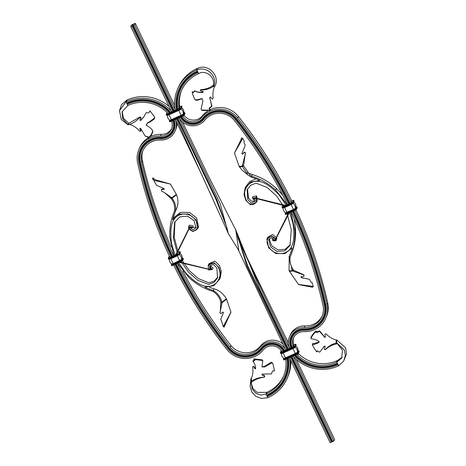 <?xml version="1.0" encoding="UTF-8"?>
<svg xmlns="http://www.w3.org/2000/svg" width="466" height="466" viewBox="0 0 466 466"><rect width="100%" height="100%" fill="white"/><g stroke="black" fill="none" stroke-linecap="round" stroke-linejoin="round"><path stroke-width="0.7" d="M173.929 255.618L169.886 237.712A60.493 59.06 22.9 0 1 174.307 211.36A60.493 59.06 22.9 0 1 174.505 210.894L175.455 211.308L176.136 209.688M191.532 227.99L192.598 227.321L188.666 226.761L188.52 228.002L192.901 231.544L197.77 228.66L196.017 219.783L188.893 214.11L179.707 214.028L172.571 219.742L173.27 218.088A59.462 58.052 22.9 0 1 175.764 210.568M197.77 228.66L198.469 227.006L196.716 218.129L189.592 212.455L180.406 212.374L173.27 218.088M175.059 255.112L171.762 244.411L171.249 241.108C170.34 231.561 169.595 215.974 182.841 214.104C189.021 213.766 193.541 216.306 196.413 221.723C198.044 224.53 197.986 227.286 196.227 229.983C193.04 231.922 190.594 231.223 188.893 227.903L190.012 227.606L190.378 226.738M188.52 228.002L191.643 227.973L189.307 227.699L175.816 254.774M172.571 219.742A59.462 58.052 22.9 0 1 175.257 211.762A59.462 58.052 22.9 0 1 175.455 211.308C176.165 206.234 175.018 201.865 172.012 198.207L171.016 198.481L164.766 192.854M176.422 254.494L189.639 227.705L191.025 226.575M177.639 254.209L173.428 238.318L174.633 222.241L179.882 216.841L187.623 216.207L194.095 220.744L195.97 228.037L192.947 229.86L190.012 227.606C189.744 225.393 193.355 227.897 190.833 227.041L191.765 227.198M178.274 252.409L174.168 237.089L175.012 221.443M196.186 227.163L192.225 227.781M190.53 226.657L190.297 227.204L190.804 227.105M190.046 227.128L190.012 227.606M190.297 227.204L191.567 227.985M192.598 227.321L193.221 225.835L189.353 225.142L188.666 226.761M174.307 211.36L174.505 210.888C175.07 205.995 173.905 201.86 171.016 198.481M176.154 209.653C178.373 205.081 178.513 200.135 176.567 194.811L172.012 198.207L171.791 197.747L170.795 198.015M154.153 179.026L153.052 177.837L152.452 178.653L154.03 180.424L170.405 184.058L176.346 194.351L171.791 197.747L164.364 192.545L161.551 191.06L161.469 189.674L164.329 189.237M153.052 177.837L154.636 179.585L170.405 184.058M161.469 189.674L162.232 189.062L164.317 189.19M164.114 189.324L164.049 188.596L156.506 185.282L153.984 180.89M153.774 178.996L153.163 179.829M176.567 194.811L176.346 194.351M282.687 195.097L276.39 188.433L275.691 190.087A60.493 59.06 -157.1 0 0 251.576 176.206L251.285 177.173L248.005 175.006L242.402 166.525L243.59 165.814L245.151 154.403M287.202 204.638L275.691 190.087M286.072 205.145L279.763 195.802L277.497 193.291C270.554 186.452 258.747 175.851 248.722 184.449C244.475 188.806 243.555 193.792 245.972 199.413C247.137 202.436 249.345 204.172 252.607 204.609C256.189 203.496 257.22 201.236 255.7 197.834L254.745 198.469L255.007 201.434L251.32 203.188L247.836 199.728L247.12 189.744L250.696 185.223L256.079 183.173L267.105 187.466L276.635 195.994L283.707 206.496M254.343 198.178L254.477 199.442L252.322 198.067L252.974 196.524L256.714 195.97L256.015 197.625L256.516 202.221L250.632 204.912L245.92 200.508L244.027 194.572L245.023 188.439L250.924 181.95L259.795 180.482A59.462 58.052 -157.1 0 0 251.285 177.173M252.322 198.067L256.015 197.625L253.836 198.732L254.092 198.137M256.714 195.97L257.209 200.566L256.516 202.221M245.023 188.439L245.722 186.784L249.77 181.513L255.974 178.816M276.39 188.433A60.493 59.06 -157.1 0 0 252.275 174.552L251.576 176.206L250.131 175.263L243.59 165.814M285.472 205.419L255.42 197.945L254.238 198.423M284.709 205.762L255.059 198.26C252.648 196.32 252.933 201.551 253.836 198.732L253.935 199.075M247.504 188.928L248.5 198.015L251.582 201.376L255.24 200.549M253.929 199.029L253.201 198.755L254.745 198.469M247.131 172.618L252.275 174.552M248.005 175.006L241.802 169.84L239.25 166.601C239.617 166.95 240.666 166.927 242.402 166.525L242.18 166.065L245.506 153.267L244.539 152.283L242.547 154.182L241.831 153.588L245.244 145.345L244.994 144.536C244.038 143.254 243.794 142.107 244.248 141.093L242.471 138.128L241.994 139.847L234.474 152.97L239.029 166.141C239.39 166.49 240.444 166.467 242.18 166.065L243.369 165.354M239.25 166.601L239.029 166.141M242.471 138.128L241.44 138.041L240.986 139.742L241.994 139.847M240.986 139.742L234.474 152.97M245.495 153.058L244.434 152.067L242.646 153.978L241.871 153.378M245.157 152.353L245.506 153.267M297.092 207.504A2.592 0.379 154.4 0 1 297.151 207.545L296.411 209.397A2.33 0.338 154.4 0 1 294.116 210.807L290.854 212.28L294.792 229.942A60.493 59.06 22.9 0 1 290.37 256.294A60.493 59.06 22.9 0 1 290.172 256.76L289.223 256.347L289.607 255.432M294.215 218.962L295.485 228.288L294.792 229.942M289.211 256.405L289.066 270.571C289.427 270.921 290.481 270.897 292.217 270.496L289.066 257.529L289.223 256.347A59.462 58.052 22.9 0 0 289.415 255.892A59.462 58.052 22.9 0 0 292.106 247.912L284.965 253.626L275.785 253.545L268.655 247.871L266.907 238.994L271.771 236.105L276.152 239.652L274.666 240.048L271.725 237.794L268.701 239.617L270.577 246.91L277.054 251.448L284.796 250.813L290.038 245.407L291.267 229.587L287.225 213.906M276.029 240.846L276.851 237.998L276.029 240.846L272.185 240.083L274.451 240.275L272.954 240.363M276.851 237.998L272.47 234.456L267.601 237.34L266.907 238.994M289.712 212.793L292.91 223.243L293.429 226.54C294.337 236.093 295.077 251.675 281.831 253.551C275.656 253.888 271.13 251.349 268.259 245.931C266.628 243.118 266.692 240.363 268.445 237.666C271.631 235.732 274.078 236.425 275.779 239.751L274.422 240.34M295.485 228.288A60.493 59.06 22.9 0 1 291.069 254.64L290.37 256.294M289.106 213.067L275.453 239.745L274.375 240.45M288.349 213.405L275.039 239.949L273.297 240.118M290.359 244.557L285.11 249.327L277.829 249.817L271.631 245.733L269.185 238.837M274.608 239.903L274.451 240.275M273.897 240.479C271.358 239.67 274.946 242.215 274.666 240.048L274.637 240.508M273.105 238.196L272.185 240.083M301.339 276.478L301.24 277.596L309.441 279.344L309.89 279.99C310.356 281.662 311.032 282.448 311.923 282.349L313.327 286.374L312.727 287.184L311.573 287.073L312.156 286.287L298.49 284.429L289.287 271.031C289.636 271.387 290.691 271.363 292.438 270.956L292.217 270.496L293.405 269.785C290.598 266.191 289.52 261.851 290.172 256.76L290.644 255.642M289.654 255.316L289.526 255.624M311.573 287.073L298.834 284.639M313.327 286.374L312.156 286.287M301.304 277.421L303.104 278.202M293.405 269.785L293.627 270.245L292.438 270.956L303.815 274.963L303.937 276.256L300.96 276.961M301.246 276.699L301.24 277.596M293.627 270.245L303.844 274.835L304.158 275.546M303.844 274.835L304.147 275.476M289.066 270.571L289.287 271.031M173.62 265.049A468.68 457.571 22.9 0 0 227.035 349.617A23.003 22.455 22.9 0 0 263.133 350.071A11.4 11.126 -157.1 0 1 282.006 351.748L285.71 350.083L285.53 349.582M285.501 349.646A15.541 15.174 -157.1 0 0 259.871 347.525A18.856 18.407 22.9 0 1 230.274 347.153A464.532 453.523 22.9 0 1 177.348 263.366M284.575 350.589A14.248 13.91 -157.1 0 0 260.89 348.318A20.149 19.671 22.9 0 1 229.266 347.921A465.831 454.787 22.9 0 1 176.183 263.896M267.42 395.541A36.418 35.556 -157.1 0 0 287.959 360.335L287.143 360.498A35.643 34.799 -157.1 0 1 267.041 394.952L267.705 396.339A37.193 36.313 -157.1 0 0 288.687 360.381A9.07 8.854 -157.1 0 0 288.209 358.243M267.793 397.702L261.438 398.459L255.665 396.246L251.675 391.854L250.125 386.407L250.964 381.386L252.287 389.186L255.939 393.409L261.047 395.139L266.022 394.009L267.793 397.702L268.259 397.492A38.492 37.577 -157.1 0 0 287.248 378.13A38.492 37.577 -157.1 0 0 289.969 360.282A10.363 10.118 -157.1 0 0 289.415 357.801M283.951 350.869A13.473 13.153 -157.1 0 0 261.543 348.696A20.929 20.434 22.9 0 1 228.701 348.283A466.606 455.544 22.9 0 1 175.56 264.175M283.171 351.224A12.693 12.396 -157.1 0 0 262.113 349.273A21.704 21.191 22.9 0 1 228.049 348.848A467.386 456.307 22.9 0 1 174.785 264.525M282.85 343.99A15.541 15.174 -157.1 0 0 260.57 345.871A18.856 18.407 22.9 0 1 230.973 345.498A464.532 453.523 22.9 0 1 182.684 270.903M288.687 360.381L287.959 360.335A8.289 8.091 -157.1 0 0 287.574 358.529M287.143 360.498A7.514 7.334 -157.1 0 0 286.8 358.878M251.29 383.448L253.085 388.708L257.034 392.389L266.721 392.355L266.022 394.009L266.488 393.793A34.344 33.529 -157.1 0 0 283.427 376.516A34.344 33.529 -157.1 0 0 285.856 360.597A6.215 6.07 -157.1 0 0 285.623 359.397M267.041 394.952L267.705 396.339M251.296 383.501L251.39 382.242L251.85 382.038C255.479 379.312 259.533 377.734 264.024 377.285L263.663 377.262L264.333 376.755L264.443 375.998L261.927 374.984L262.282 374.076L271.276 373.953L271.835 373.283C271.993 371.262 272.732 370.528 274.072 371.087L274.561 370.779L272.662 363.061L271.853 362.921L264.554 366.998L261.95 366.882L262.783 360.509L254.273 359.461L255.036 360.171L253.067 361.366C254.512 363.13 255.374 365.466 255.665 368.379L254.908 368.711L253.452 366.515L252.822 366.579L252.555 367.121C253.318 370.878 252.939 374.582 251.424 378.235L251.43 381.176L251.85 382.038M250.137 386.658L250.958 378.444L250.964 381.386L251.43 381.176C255.094 378.718 259.172 377.413 263.663 377.262M255.42 368.822L254.261 366.858L253.708 366.451L252.822 366.579M255.281 368.856L254.908 368.711L255.234 368.699M254.721 359.921L253.224 360.597L253.067 361.366M262.108 359.845L253.871 358.919L254.273 359.717M253.708 366.451L253.125 366.556M253.224 360.597L252.927 360.993L253.224 360.597M262.212 359.95L262.888 360.614M272.662 363.061L271.171 362.257L264.263 366.526L261.991 366.8M264.263 366.526L264.554 366.998M271.136 362.204L271.812 362.863M264.024 377.285L264.636 376.732L264.705 375.934L264.222 375.427L262.247 374.973L262.544 374.006M262.247 374.973L261.927 374.984M264.636 376.732L264.333 376.755M250.958 378.444L251.424 378.235M266.721 392.355L267.187 392.145A34.344 33.529 -157.1 0 0 283.765 375.683M287.248 378.13L287.941 376.476A38.492 37.577 -157.1 0 0 290.801 360.585M285.71 350.083L289.537 348.358L289.328 347.921A15.541 15.174 22.9 0 1 289.497 336.749A15.541 15.174 22.9 0 1 304.199 327.575A18.856 18.407 -157.1 0 0 322.023 316.443A18.856 18.407 -157.1 0 0 322.996 305.422A464.532 453.523 -157.1 0 0 291.104 212.17M293.702 337.547A11.4 11.126 22.9 0 0 293.941 345.038L293.242 346.692L289.537 348.358M293.242 346.692A11.4 11.126 22.9 0 1 304.094 331.635A23.003 22.455 -157.1 0 0 325.845 318.057A23.003 22.455 -157.1 0 0 327.027 304.607A468.68 457.571 -157.1 0 0 294.827 210.469M292.077 347.217A12.693 12.396 22.9 0 1 304.129 330.365A21.704 21.191 -157.1 0 0 325.769 304.863A467.386 456.307 -157.1 0 0 293.667 211.016M337.099 360.678L336.4 362.332L336.866 362.123L338.636 365.822L343.652 361.103L345.353 355.564L344.415 350.018L336.662 342.813L342.475 350.158L341.753 357.993L336.866 362.123L337.565 360.468L337.099 360.678A34.344 33.529 22.9 0 1 298.426 353.595A6.215 6.07 22.9 0 1 298.269 353.438M291.448 347.496A13.473 13.153 22.9 0 1 304.187 329.503A20.929 20.434 -157.1 0 0 325.058 304.91A466.606 455.544 -157.1 0 0 293.044 211.296M290.673 347.846A14.248 13.91 22.9 0 1 304.164 328.845A20.149 19.671 -157.1 0 0 324.254 305.166A465.831 454.787 -157.1 0 0 292.269 211.646M325.845 318.057L326.544 316.402A23.003 22.455 -157.1 0 0 327.726 302.952A468.68 457.571 -157.1 0 0 295.98 209.799M289.497 336.749L290.196 335.095A15.541 15.174 22.9 0 1 304.892 325.92A18.856 18.407 -157.1 0 0 322.356 315.61M337.25 364.109A36.418 35.556 22.9 0 1 296.324 356.572L296.825 356.14A35.643 34.799 22.9 0 0 336.953 363.486L337.617 364.872A37.193 36.313 22.9 0 1 295.735 357.206A9.07 8.854 22.9 0 1 294.361 355.476M295.735 357.206L296.324 356.572A8.289 8.091 22.9 0 1 295.147 355.121M296.825 356.14A7.514 7.334 22.9 0 1 295.77 354.842M336.4 362.332A34.344 33.529 22.9 0 1 297.727 355.249A6.215 6.07 22.9 0 1 296.924 354.282M338.636 365.822L338.17 366.031A38.492 37.577 22.9 0 1 294.832 358.098A10.363 10.118 22.9 0 1 293.236 356.082L293.196 356.001M343.652 361.103L346.535 353.875L345.58 347.764L336.656 339.871L336.662 342.813L336.196 343.023L336.615 343.885C332.287 344.747 328.6 346.646 325.553 349.587L324.843 349.576M337.081 343.675L336.615 343.885M325.553 349.587L324.295 349.057L325.169 346.518L324.365 346.133L319.699 352.156L319.082 352.022C317.783 350.648 317.101 350.56 317.031 351.748L316.723 351.801C315.36 350.362 312.232 344.857 312.383 344.677C313.07 344.823 314.888 344.269 317.824 343.023L319.297 342.003L317.76 340.57C314.591 339.341 312.366 338.735 311.084 338.77C310.28 338.403 313.903 333.423 315.744 331.798L316.187 331.85C316.408 333.056 317.294 332.957 318.849 331.559L319.618 331.413L324.697 337.302L325.6 336.895L324.854 334.378L325.472 333.883L326.229 333.959C328.909 336.854 332.229 338.893 336.19 340.081L336.196 343.023C331.891 344.153 328.32 346.29 325.478 349.436M316.21 331.699L319.705 330.936L324.959 337.436M311.142 337.774C310.321 337.413 314.043 332.45 315.826 331.035L316.117 332.165M311.084 338.77L310.927 337.477M317.824 343.023L317.911 342.376C314.946 343.401 313.123 343.838 312.441 343.687L312.383 344.677M316.95 351.178L316.723 351.801M325.169 346.518L325.058 346.151M319.705 330.936L319.618 331.413M318.936 331.017L318.849 331.559M316.274 331.116L315.826 331.035L316.274 331.116L316.187 331.85M317.911 342.376L319.239 341.875M312.424 343.617L312.366 344.613M316.804 351.038L317.113 351.014L317.031 351.748M325.245 346.622L324.365 346.133M324.447 346.145L323.456 346.972M336.656 339.871L336.19 340.081M337.565 360.468L342.155 357.172M177.61 263.249L188.98 277.567A60.493 59.06 -157.1 0 0 213.096 291.448L214.086 288.827C219.23 290.353 223.325 293.667 226.383 298.782L221.828 302.178L220.826 302.451L220.302 311.346L219.853 312.756L220.867 313.647L222.736 312.034L223.464 312.599L220.709 319.28L221 320.002C221.863 321.493 222.2 322.431 222.002 322.822L223.301 326.55L230.955 312.08L226.604 299.242L222.049 302.638L220.191 311.783M178.74 262.742L184.909 271.853L187.181 274.363C194.124 281.196 205.925 291.803 215.95 283.206C220.202 278.849 221.117 273.862 218.7 268.241C217.54 265.218 215.327 263.482 212.065 263.045C208.488 264.158 207.457 266.412 208.978 269.82L210.248 268.439M208.657 270.03L210.329 267.903L212.42 269.424L208.657 270.03L208.162 265.434L214.045 262.742L218.752 267.146L220.645 273.082L219.649 279.216L213.748 285.705L204.877 287.173A59.462 58.052 -157.1 0 0 213.387 290.481C217.954 293.452 220.768 297.349 221.828 302.178L222.049 302.638L221.047 302.912M208.162 265.434L208.861 263.779L214.744 261.088L219.451 265.492L221.344 271.428L220.348 277.561L219.649 279.216M209.397 287.184A59.462 58.052 -157.1 0 0 214.086 288.827M179.503 262.399L209.339 269.505L210.242 268.486L210.434 269.231L211.197 268.072M180.103 262.131L209.613 269.395L210.836 268.917M181.21 261.601L188.293 271.946L197.77 280.34L208.71 284.464L214.028 282.396L217.552 277.911L216.836 267.921L213.352 264.461L209.665 266.214L209.933 269.185L211.5 268.835L210.83 268.346L210.865 268.853M182.41 260.855L189.353 270.699L198.499 278.709L208.978 282.85L214.179 281.12L217.867 277.072M210.131 265.451L210.545 267.385M210.329 267.903L210.935 266.465L213.073 267.88L212.42 269.424M213.096 291.448C217.383 294.32 219.964 297.99 220.826 302.451M226.383 298.782L226.604 299.242M224.455 325.868L224.391 326.975L224.362 326.328L223.325 326.27M224.362 326.328L230.967 312.232M224.391 326.975L223.36 326.893L223.301 326.55M133.154 24.902L132.769 25.1L133.165 24.931M130.8 26.632L134.528 24.954L135.227 23.3L131.494 24.978L130.8 26.632L171.639 111.875M133.253 25.176L132.379 25.601L133.241 25.147M131.965 26.108L172.81 111.351M176.468 118.993L228.194 233.111M132.705 25.688L173.585 111.001M177.243 118.644L216.177 199.827L226.855 227.525M133.363 25.479L174.208 110.722M177.866 118.364L216.841 199.64L226.878 227.653L228.369 233.658L237.823 248.873L285.757 350.059M134.528 24.954L175.373 110.197M179.031 117.84L220.098 203.496L228.369 233.658M135.227 23.3L174.569 105.415M182.521 122.01L208.413 176.055L235.773 230.023L238.866 251.098M289.421 357.702L330.144 442.7L333.877 441.022L334.571 439.368L296.289 359.455M235.714 229.837L246.916 266.08L286.922 349.535M290.586 357.177L331.309 442.176M237.596 236.81L247.749 265.859L287.703 349.185M291.361 356.828L332.054 441.756M235.639 229.616L260.133 290.079L288.32 348.906M291.984 356.542L332.712 441.547M175.303 119.517L202.489 176.253L228.095 232.918M242.343 247.982L288.332 342.86M235.58 229.429L242.734 249.147L265.783 298.898L289.485 348.382M293.149 356.018L333.877 441.022M171.465 111.508L171.593 111.898L179.136 108.502L179.835 106.848A6.215 6.07 -157.1 0 1 179.515 105.403A34.344 33.529 -157.1 0 1 181.606 90.317M174.103 120.059A14.248 13.91 22.9 0 1 160.508 138.81A20.149 19.671 -157.1 0 0 140.417 162.488A465.831 454.787 -157.1 0 0 172.519 256.253M175.35 119.733A15.541 15.174 22.9 0 1 175.175 130.905A15.541 15.174 22.9 0 1 160.479 140.08A18.856 18.407 -157.1 0 0 142.648 151.205A18.856 18.407 -157.1 0 0 141.676 162.232A464.532 453.523 -157.1 0 0 173.684 255.729M127.434 103.37A36.418 35.556 22.9 0 1 168.436 110.879L167.847 111.514A35.643 34.799 22.9 0 0 127.725 104.168L127.055 102.782A37.193 36.313 22.9 0 1 168.937 110.448A9.07 8.854 22.9 0 1 170.451 112.411L171.593 111.898M119.5 110.652L121.661 104.518L126.735 100.178L126.036 101.833L119.494 110.675L121.236 119.477L128.028 124.801L122.674 118.661L122.034 111.887L127.812 105.532L126.036 101.833L126.502 101.623A38.492 37.577 22.9 0 1 169.84 109.557A10.363 10.118 22.9 0 1 171.436 111.572M173.469 120.339A13.473 13.153 22.9 0 1 160.572 137.948A20.929 20.434 -157.1 0 0 139.707 162.535A466.606 455.544 -157.1 0 0 171.896 256.533M172.7 120.688A12.693 12.396 22.9 0 1 160.549 137.289A21.704 21.191 -157.1 0 0 138.909 162.791A467.386 456.307 -157.1 0 0 171.121 256.882M171.523 121.207A11.4 11.126 22.9 0 1 160.578 136.02A23.003 22.455 -157.1 0 0 138.827 149.598A23.003 22.455 -157.1 0 0 137.645 163.048A468.68 457.571 -157.1 0 0 170.067 257.651M143.015 150.39A18.856 18.407 -157.1 0 0 142.375 160.578A464.532 453.523 -157.1 0 0 171.162 247.038M171.674 128.453A11.4 11.126 22.9 0 1 161.277 134.365A23.003 22.455 -157.1 0 0 150.069 136.754M147.815 138.047A23.003 22.455 -157.1 0 0 139.526 147.943L138.827 149.598M177.039 123.135A15.541 15.174 22.9 0 1 175.874 129.251L175.175 130.905M168.937 110.448L168.436 110.879A8.289 8.091 22.9 0 1 169.834 112.69M167.847 111.514A7.514 7.334 22.9 0 1 169.047 113.046L170.451 112.411M169.047 113.046L167.876 113.57A6.215 6.07 22.9 0 0 166.945 112.405A34.344 33.529 22.9 0 0 128.278 105.322L127.812 105.532M127.725 104.168L127.055 102.782M129.793 124.434L128.028 124.801L128.494 124.591L128.08 123.711L139.451 117.281L139.363 117.822L140.726 117.776L139.882 120.251L140.767 120.444L143.889 116.797L146.132 112.755L146.901 112.527C148.427 113.366 149.324 112.947 149.592 111.281L150.046 110.896L154.683 117.088L154.444 117.875C153.11 119.249 150.827 120.915 147.588 122.878L146.149 125.179L147.413 125.896C150.308 127.783 152.091 129.437 152.755 130.864L152.836 132.006M128.762 123.304L128.272 123.455M139.363 117.822C136.422 121.207 132.798 123.467 128.494 124.591L130.096 124.556M140.021 128.237L140.79 130.771M147.897 136.823L145.206 136.159M152.778 131.662C151.939 134.756 150.401 136.957 148.153 138.274L147.85 137.854M154.683 117.088L154.467 118.679C153.174 119.983 150.902 121.475 147.658 123.158L146.103 124.999M139.911 119.995L140.854 120.024L143.924 116.745M139.451 117.281L140.214 117.036L140.814 117.356L140.878 117.985M140.214 117.036L140.12 117.514M152.755 130.864C151.933 133.958 150.378 136.282 148.095 137.843L147.885 136.62L145.13 136.072L140.744 128.523L139.928 128.733L140.703 131.191L139.509 131.173C136.952 127.993 133.719 125.744 129.816 124.422M140.849 130.148L140.703 131.191M140.027 128.144L139.963 128.552M145.823 136.433L145.13 136.072M148.153 138.274L147.786 137.458M149.633 111.461L150.046 110.896M140.814 117.356L140.79 118.399M140.854 120.024L140.767 120.444M149.656 111.677L149.592 111.281M154.485 118.737L154.462 117.939M128.581 124.556L128.028 124.801M122.15 111.543L123.42 118.253L128.698 123.263M126.735 100.178L127.201 99.969A38.492 37.577 22.9 0 1 169.088 106.545M181.635 116.663A12.693 12.396 -157.1 0 0 202.559 118.381A21.704 21.191 22.9 0 1 236.629 118.807A467.386 456.307 22.9 0 1 290.009 203.374M182.788 116.11A11.4 11.126 -157.1 0 0 201.539 117.583A23.003 22.455 22.9 0 1 237.637 118.038A468.68 457.571 22.9 0 1 291.285 203.071M181.018 116.943A13.473 13.153 -157.1 0 0 203.217 118.754A20.929 20.434 22.9 0 1 236.064 119.168A466.606 455.544 22.9 0 1 289.386 203.654M180.231 117.298A14.248 13.91 -157.1 0 0 203.788 119.331A20.149 19.671 22.9 0 1 235.412 119.733A465.831 454.787 22.9 0 1 288.611 204.003M210.096 109.72A23.003 22.455 22.9 0 1 238.336 116.384A468.68 457.571 22.9 0 1 291.908 201.265M179.078 117.816L179.171 118.009A15.541 15.174 -157.1 0 0 204.807 120.129A18.856 18.407 22.9 0 1 234.398 120.502A464.532 453.523 22.9 0 1 287.446 204.527M184.064 115.329A11.4 11.126 -157.1 0 0 202.238 115.929A23.003 22.455 22.9 0 1 207.62 111.094M197.264 71.939A36.418 35.556 -157.1 0 0 176.806 107.11A8.289 8.091 -157.1 0 0 177.33 109.312M175.991 107.273L177.529 107.157A35.643 34.799 -157.1 0 1 197.631 72.702L196.967 71.315A37.193 36.313 -157.1 0 0 175.991 107.273A9.07 8.854 -157.1 0 0 176.562 109.661M177.529 107.157A7.514 7.334 -157.1 0 0 177.965 109.032M198.65 73.645L196.879 69.947C207.923 65.508 217.983 77.839 213.725 86.227L213.311 85.348C215.414 76.686 205.145 69.434 198.65 73.645L198.184 73.855A34.344 33.529 -157.1 0 0 181.245 91.138A34.344 33.529 -157.1 0 0 178.816 107.058A6.215 6.07 -157.1 0 0 179.136 108.502M215.047 86.059L213.259 86.437C209.595 88.901 205.57 90.084 201.178 89.996L200.596 90.293L200.578 90.841L203.124 91.785L202.844 92.501C199.669 92.682 196.908 92.169 194.555 90.957L193.297 92.647L192.208 91.919C192.12 93.148 194.176 98.448 194.974 99.637C195.796 100.039 197.753 99.794 200.858 98.903L201.994 98.408L202.931 100.906L201.056 109.126L201.627 110.046L209.56 110.174L209.7 109.592C208.745 108.339 209.234 107.419 211.174 106.831L211.675 106.126L209.782 97.452L210.62 96.916L212.106 99.054L212.828 98.769L213.183 98.011C212.543 93.969 213.009 90.055 214.581 86.268L215.047 86.059C220.278 76.593 208.855 63.16 197.578 68.298L196.413 70.156A38.492 37.577 -157.1 0 0 177.43 89.524A38.492 37.577 -157.1 0 0 174.703 107.366A10.363 10.118 -157.1 0 0 175.263 109.848L175.42 110.174M213.311 85.348L212.845 85.558C209.31 88.074 205.355 89.42 200.98 89.583L201.178 89.996M214.581 86.268L213.259 86.437L212.845 85.558M193.547 92.67L192.208 91.919M202.966 91.4L202.757 92.163C199.751 92.484 197.118 92.076 194.864 90.934L194.147 91.26M200.578 90.841L200.485 90.497L200.578 90.841M214.075 86.064L213.259 86.437M201.627 110.046L202.372 110.512L210.108 110.384L210.224 109.778C209.246 108.526 209.683 107.553 211.535 106.86L211.983 106.102L209.869 98.547M211.983 106.102L211.675 106.126M211.535 106.86L211.174 106.831M210.224 109.778L209.7 109.592M195.737 100.103C196.518 100.47 198.376 100.108 201.306 99.008L201.999 98.477M201.306 99.008L200.863 98.903M195.778 100.155L195.015 99.683M193.081 92.128L192.755 92.128M194.864 90.934L194.508 91.289M202.757 92.163L202.844 92.501M200.98 89.583L200.462 89.921L200.596 90.293M200.462 89.921L200.485 90.497M197.578 68.298L197.112 68.508A38.492 37.577 -157.1 0 0 178.129 87.87L177.43 89.524M290.726 203.048L284.196 205.989M291.844 201.277L291.157 202.815M170.405 257.209L176.934 254.267M229.266 347.921L228.049 348.848M230.973 345.498L230.274 347.153M260.89 348.318L262.113 349.273M260.57 345.871L259.871 347.525M290.295 359.519L289.969 360.282M267.187 392.145L266.488 393.793M295.893 354.783L286.13 359.175A2.604 0.379 154.4 0 1 284.004 359.711M299.09 351.411A2.86 0.414 154.4 0 1 299.155 351.451L298.753 350.828L297.995 350.892A2.604 0.379 154.4 0 1 298.584 350.945L298.019 352.279A2.604 0.379 154.4 0 1 295.461 353.851L295.898 354.783L286.124 359.181C284.021 359.95 283.2 360.113 283.654 359.665L283.433 359.199A2.86 0.414 154.4 0 1 283.439 359.123M298.019 352.279L298.584 352.867A2.86 0.414 154.4 0 1 295.77 354.597L285.996 359.001A2.86 0.414 154.4 0 1 283.654 359.665M298.584 350.945L298.927 351.067L298.362 352.407A2.86 0.414 154.4 0 1 295.549 354.137L285.775 358.535A2.86 0.414 154.4 0 1 283.433 359.199L283.73 358.214M295.461 353.851L285.687 358.255A2.604 0.379 154.4 0 1 283.561 358.785L283.788 358.255M292.869 348.277L293.015 348.556A5.178 0.833 65.8 0 0 295.333 353.403L295.485 353.799L285.71 358.197A2.313 0.338 154.4 0 1 283.823 358.669L283.94 358.389M294.961 347.129L295.071 347.292A5.178 5.056 22.9 0 1 297.395 352.133A2.091 0.303 154.4 0 1 295.333 353.403L285.559 357.801A2.091 0.303 154.4 0 1 283.87 358.307C282.157 357.119 281.377 355.488 281.522 353.414A2.091 0.303 154.4 0 1 281.534 353.385M295.234 346.914L295.071 347.292A2.091 0.303 154.4 0 1 293.015 348.556L283.241 352.954A2.091 0.303 154.4 0 1 281.522 353.414L281.388 353.205M293.848 344.793A2.604 0.379 154.4 0 1 295.485 344.467L294.92 345.807A2.604 0.379 154.4 0 1 292.357 347.38L292.799 348.312L283.025 352.704C280.922 353.478 280.101 353.642 280.555 353.193L280.334 352.727A2.86 0.414 154.4 0 1 280.34 352.651M294.92 345.807L295.362 346.733A2.604 0.379 154.4 0 1 292.799 348.306L282.897 352.523A2.86 0.414 154.4 0 1 280.555 353.193M295.485 344.467L296.05 345.056L295.485 346.395A2.86 0.414 154.4 0 1 292.671 348.125L282.897 352.523L282.676 352.063A2.86 0.414 154.4 0 1 280.334 352.727L281.307 350.671A2.604 0.379 154.4 0 0 281.027 350.98L280.899 351.108M293.364 344.997C295.467 344.228 296.289 344.071 295.834 344.52A2.86 0.414 154.4 0 1 295.828 344.595L295.263 345.935A2.86 0.414 154.4 0 1 292.45 347.665L282.676 352.063L282.582 351.778A2.604 0.379 154.4 0 1 280.462 352.313L280.334 352.447M292.357 347.38L282.582 351.778M295.735 346.017A5.178 5.056 22.9 0 1 297.96 350.793L297.395 352.133L297.762 352.395A2.313 0.338 154.4 0 1 295.485 353.799M298.584 352.867L298.461 353.205A2.604 0.379 154.4 0 1 295.904 354.777L298.59 353.077L299.149 351.533L298.584 352.867M295.992 344.939A2.86 0.414 154.4 0 1 296.056 344.98A2.86 0.414 154.4 0 1 296.05 345.056L295.491 346.605L292.799 348.312M297.966 350.747A2.091 0.303 154.4 0 1 297.966 350.77A2.091 0.303 154.4 0 1 297.96 350.793L298.327 351.061L297.762 352.395M298.933 350.991A2.86 0.414 154.4 0 1 298.927 351.067L299.149 351.533A2.86 0.414 154.4 0 0 299.155 351.451L299.155 351.737M297.873 351.003A2.313 0.338 154.4 0 1 298.327 351.061M280.462 352.313L281.027 350.98M283.87 358.307L283.823 358.669M283.019 352.71A2.604 0.379 154.4 0 1 280.905 353.24M283.101 352.675L283.241 352.954A5.178 0.833 65.8 0 0 285.559 357.801L285.71 358.197M285.687 358.255L286.124 359.181M324.254 305.166L325.769 304.863M327.027 304.607L327.726 302.952M304.164 328.845L304.129 330.365M304.892 325.92L304.199 327.575M297.727 355.249L298.426 353.595M140.417 162.488L138.909 162.791M142.375 160.578L141.676 162.232M160.508 138.81L160.549 137.289M160.578 136.02L161.277 134.365M170.166 108.794L169.84 109.557M126.502 101.623L127.201 99.969M181.874 106.755A2.86 0.414 154.4 0 1 181.938 106.801L181.245 108.549A2.604 0.379 154.4 0 1 178.682 110.122L178.239 109.201L168.465 113.599A2.604 0.379 154.4 0 1 166.345 114.135L166.91 112.795A2.604 0.379 154.4 0 1 167.108 112.568M166.787 115.055A2.604 0.379 154.4 0 0 168.896 114.525L178.67 110.127L181.373 108.421L181.146 107.751A2.86 0.414 154.4 0 1 178.327 109.481L168.558 113.879A2.86 0.414 154.4 0 1 166.216 114.549A2.86 0.414 154.4 0 1 166.222 114.467L166.345 114.135M181.938 107.081L181.367 108.217A2.86 0.414 154.4 0 1 178.554 109.947L168.779 114.345A2.86 0.414 154.4 0 1 166.438 115.009C165.983 115.457 166.805 115.3 168.908 114.525L168.465 113.599M183.755 112.819A2.313 0.338 154.4 0 1 184.21 112.877L183.645 114.217A2.313 0.338 154.4 0 1 181.367 115.615L181.216 115.219A5.178 0.833 -114.2 0 1 178.897 110.372L169.123 114.776A2.091 0.303 154.4 0 1 167.405 115.23A2.091 0.303 154.4 0 1 167.416 115.207L167.271 115.02M183.645 114.217L183.278 113.954A5.178 5.056 -157.1 0 0 180.954 109.108A2.091 0.303 154.4 0 1 178.897 110.372L178.752 110.093M184.21 112.877L183.843 112.615L183.278 113.954A2.091 0.303 154.4 0 1 181.216 115.219L171.441 119.616A2.091 0.303 154.4 0 1 169.752 120.123C168.04 118.941 167.259 117.31 167.405 115.23M181.367 115.615L171.593 120.012A2.313 0.338 154.4 0 1 169.706 120.49L169.822 120.211M184.973 113.226A2.86 0.414 154.4 0 1 185.037 113.273L184.344 115.02A2.604 0.379 154.4 0 1 181.787 116.593L181.344 115.673L171.57 120.071A2.604 0.379 154.4 0 1 169.443 120.607L169.671 120.071M181.781 116.599L176.894 118.801L181.775 116.599L184.472 114.892L184.245 114.222A2.86 0.414 154.4 0 1 181.431 115.952L171.657 120.35A2.86 0.414 154.4 0 1 169.315 121.02A2.86 0.414 154.4 0 1 169.321 120.944L169.443 120.607M185.037 113.553L184.466 114.688A2.86 0.414 154.4 0 1 181.653 116.418L171.878 120.816A2.86 0.414 154.4 0 1 169.537 121.48C169.082 121.929 169.904 121.772 172.006 121.003L171.57 120.071M184.816 112.807A2.86 0.414 154.4 0 1 184.81 112.889L184.466 112.76A2.604 0.379 154.4 0 0 183.878 112.714L184.635 112.644L185.037 113.273A2.86 0.414 154.4 0 1 185.031 113.349L184.81 112.889L184.245 114.222L183.901 114.1A2.604 0.379 154.4 0 1 181.344 115.673M179.247 106.819C181.35 106.05 182.171 105.887 181.717 106.335L181.938 106.801A2.86 0.414 154.4 0 1 181.932 106.877L181.711 106.411L181.146 107.751L180.802 107.629A2.604 0.379 154.4 0 1 178.239 109.201M184.466 112.76L183.901 114.1M183.849 112.562A2.091 0.303 154.4 0 1 183.849 112.586A2.091 0.303 154.4 0 1 183.843 112.615A5.178 5.056 -157.1 0 0 181.618 107.838M181.717 106.335A2.86 0.414 154.4 0 1 181.711 106.411L181.367 106.289L180.802 107.629M179.754 106.603A2.604 0.379 154.4 0 1 181.367 106.289M166.438 115.009L166.216 114.263L166.91 112.795M169.706 120.49L169.752 120.123M176.888 118.801L172.006 121.003A2.604 0.379 154.4 0 1 169.886 121.533M171.593 120.012L171.441 119.616A5.178 0.833 -114.2 0 1 169.123 114.776L168.977 114.496M235.412 119.733L236.629 118.807M237.637 118.038L238.336 116.384M203.788 119.331L202.559 118.381M201.539 117.583L202.238 115.929M178.816 107.058L179.515 105.403M210.108 110.384L209.56 110.174M196.413 70.156L197.112 68.508M297.151 207.824L296.539 209.269L294.11 210.813L287.458 213.568A2.592 0.379 154.4 0 1 285.338 214.168C284.93 214.61 285.681 214.471 287.586 213.754L287.237 213.108A2.592 0.379 154.4 0 1 285.116 213.708A2.592 0.379 154.4 0 1 285.122 213.638L285.472 212.764M296.929 207.085A2.592 0.379 154.4 0 1 296.924 207.154L296.58 207.026A2.33 0.338 154.4 0 0 295.997 207.003L296.737 206.921L297.151 207.545A2.592 0.379 154.4 0 1 297.145 207.615L296.924 207.154L296.312 208.599L296.533 209.065A2.592 0.379 154.4 0 1 293.982 210.632L293.761 210.166L287.237 213.108L287.143 212.822A2.33 0.338 154.4 0 1 285.244 213.3M296.58 207.026L295.968 208.477L296.312 208.599A2.592 0.379 154.4 0 1 293.761 210.166L293.673 209.886L287.143 212.822M295.858 207.114A2.045 0.297 154.4 0 1 296.318 207.143L295.712 208.593A2.045 0.297 154.4 0 1 293.697 209.828L287.167 212.764A2.045 0.297 154.4 0 1 285.501 213.183L285.623 212.898M293.697 209.828L293.551 209.432L285.547 212.811C283.835 211.628 283.054 209.997 283.206 207.923L283.212 207.9M295.712 208.593L295.345 208.331L293.551 209.432A5.178 0.833 -114.2 0 1 291.227 204.586L284.697 207.527L283.054 207.702M296.318 207.143L295.951 206.881L295.345 208.331A5.178 5.056 -157.1 0 0 293.021 203.485L291.227 204.586L291.087 204.306M293.994 201.032A2.592 0.379 154.4 0 1 294.046 201.073L293.312 202.926A2.33 0.338 154.4 0 1 291.017 204.335L284.353 207.096A2.592 0.379 154.4 0 1 282.239 207.696C281.831 208.133 282.577 207.999 284.481 207.283L291.011 204.341L284.353 207.096L284.132 206.636A2.592 0.379 154.4 0 1 282.017 207.236A2.592 0.379 154.4 0 1 282.017 207.166L282.751 205.384A2.33 0.338 154.4 0 1 282.967 205.151M291.011 204.341L293.434 202.594A2.592 0.379 154.4 0 1 290.883 204.155L290.662 203.694L284.132 206.636L284.044 206.351A2.33 0.338 154.4 0 1 282.14 206.828M294.052 201.353L293.434 202.594L293.213 202.127A2.592 0.379 154.4 0 1 290.662 203.694L290.574 203.415L284.044 206.351M295.968 208.477A2.33 0.338 154.4 0 1 293.673 209.886M291.582 201.032C293.487 200.316 294.232 200.176 293.825 200.613L294.046 201.073A2.592 0.379 154.4 0 1 294.046 201.143L293.825 200.683L293.213 202.127L292.869 202.005A2.33 0.338 154.4 0 1 290.574 203.415M296.021 207.085L295.951 206.881A5.178 5.056 -157.1 0 0 293.731 202.104M293.825 200.613A2.592 0.379 154.4 0 1 293.825 200.683L293.481 200.555L292.869 202.005M291.757 200.957A2.33 0.338 154.4 0 1 293.481 200.555M282.239 207.696L282.012 206.962L282.751 205.384M285.501 213.183L285.611 212.828M294.11 210.813L287.586 213.748A2.33 0.338 154.4 0 1 285.687 214.226M287.167 212.764L287.021 212.368A5.178 0.833 -114.2 0 1 284.697 207.527L284.557 207.248M284.476 207.283A2.33 0.338 154.4 0 1 282.582 207.754M171.552 265.317A2.592 0.379 -25.6 0 0 171.546 265.387A2.592 0.379 -25.6 0 0 173.661 264.787L173.439 264.321L179.969 261.385L179.882 261.1A2.33 0.338 -25.6 0 0 182.177 259.69L182.521 259.818L183.132 258.374L183.359 259.038L182.748 260.488L180.319 262.032A2.33 0.338 -25.6 0 0 182.62 260.616L182.521 259.818A2.592 0.379 -25.6 0 1 179.969 261.385L180.319 262.032L173.661 264.787L180.191 261.845A2.592 0.379 -25.6 0 0 182.742 260.278L183.354 258.834A2.592 0.379 -25.6 0 0 183.359 258.764A2.592 0.379 -25.6 0 0 183.301 258.723M171.622 263.942L171.331 264.857A2.592 0.379 -25.6 0 0 171.325 264.927A2.592 0.379 -25.6 0 0 173.439 264.321L179.882 261.1M171.832 264.117L171.709 264.403A2.045 0.297 -25.6 0 0 173.375 263.983L179.905 261.042A2.045 0.297 -25.6 0 0 181.921 259.807L182.526 258.362A2.045 0.297 -25.6 0 0 182.066 258.327M173.375 263.983L173.23 263.587L181.548 259.545L182.165 258.053M171.738 263.96L173.23 263.587A5.178 0.833 -114.2 0 1 170.905 258.741L177.435 255.805L179.393 254.32M169.42 259.119L170.905 258.741L170.766 258.461M168.447 258.846A2.592 0.379 -25.6 0 0 168.442 258.915A2.592 0.379 -25.6 0 0 170.562 258.315L173.946 257.028M168.832 256.731L168.96 256.603A2.33 0.338 -25.6 0 1 169.391 256.207L168.226 258.385A2.592 0.379 -25.6 0 0 168.22 258.455A2.592 0.379 -25.6 0 0 170.34 257.849L170.562 258.315L177.092 255.374A2.592 0.379 -25.6 0 0 179.643 253.807L180.255 252.362A2.592 0.379 -25.6 0 0 180.255 252.292A2.592 0.379 -25.6 0 0 180.196 252.252M180.255 252.566L179.649 254.011L179.078 253.219A2.33 0.338 -25.6 0 1 176.783 254.628L177.22 255.56L179.521 254.145A2.33 0.338 -25.6 0 1 177.226 255.554L170.69 258.496C168.785 259.213 168.04 259.352 168.442 258.915L168.348 258.048A2.33 0.338 -25.6 0 0 170.253 257.57L170.34 257.849L176.87 254.914A2.592 0.379 -25.6 0 0 179.422 253.347L180.033 251.896A2.592 0.379 -25.6 0 0 180.033 251.832L180.255 252.566L179.684 251.774A2.33 0.338 -25.6 0 0 178.146 252.094M170.253 257.57L176.783 254.628M171.896 265.445A2.33 0.338 -25.6 0 0 173.783 264.968L180.319 262.032M173.789 264.968C171.884 265.684 171.139 265.824 171.546 265.387L171.453 264.519A2.33 0.338 -25.6 0 0 173.352 264.041M171.709 264.403L171.82 264.047M168.791 258.974A2.33 0.338 -25.6 0 0 170.684 258.496M171.68 263.977L171.453 264.519M168.96 256.603L168.348 258.048M182.177 259.69L182.788 258.246L183.132 258.374A2.592 0.379 -25.6 0 0 183.138 258.304L183.359 259.038M182.788 258.246A2.33 0.338 -25.6 0 0 182.206 258.222L183.138 258.304M182.526 258.362L182.159 258.1A5.178 5.056 -157.1 0 0 179.94 253.323M181.921 259.807L181.548 259.545A5.178 5.056 -157.1 0 0 179.229 254.704L179.113 254.529M179.078 253.219L179.684 251.774M179.905 261.042L179.754 260.645A5.178 0.833 -114.2 0 1 177.435 255.805L177.296 255.525M154.217 179.177L154.636 179.585M161.504 189.58L161.702 189.231M254.826 198.615L254.477 199.442M252.986 366.561L253.422 366.497M253.026 361.296L252.875 360.905M254.057 359.589L253.673 359.059M262.76 360.48L262.084 359.822M250.114 385.743L250.125 386.407M296.056 345.265L295.834 344.52M298.013 350.985L297.966 350.77C298.112 348.69 297.331 347.059 295.625 345.877M316.204 331.769L316.286 331.035M317.055 351.917L317.142 351.183M140.895 118.172L140.988 117.77M149.586 111.234L149.644 111.624M147.763 137.709L147.821 138.099M140.854 130.975L140.942 130.567M119.651 109.929L119.494 110.675M178.682 110.127L168.908 114.525M181.507 107.693C183.214 108.881 183.994 110.512 183.849 112.586L183.895 112.801M166.781 112.923L167.102 112.562M169.537 121.48L169.612 120.036M172.006 121.003L176.894 118.801M194.957 99.625L195.708 100.091M192.341 91.738L192.872 91.924M194.374 90.911L194.712 90.899M295.962 206.857C296.108 204.784 295.327 203.153 293.621 201.97M282.623 205.512L282.961 205.145M285.338 214.168L285.413 212.723M287.586 213.754L290.848 212.28M169.263 258.921L169.414 259.143C169.263 261.216 170.043 262.847 171.756 264.03L171.838 264.274M179.829 253.189C181.536 254.372 182.317 256.003 182.165 258.077L182.229 258.304M180.033 251.832C180.377 251.39 179.631 251.529 177.791 252.246M177.22 255.56L173.958 257.028"/></g></svg>
